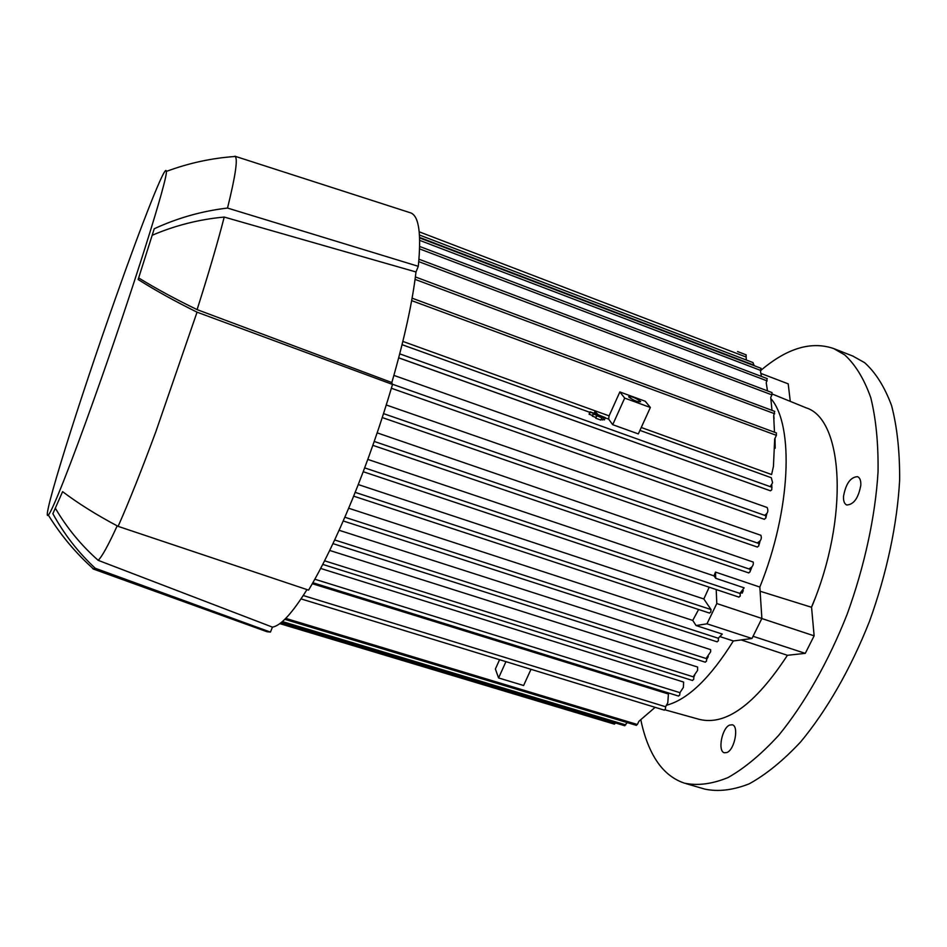 <?xml version="1.0" encoding="UTF-8"?>
<svg xmlns="http://www.w3.org/2000/svg" width="947" height="947" viewBox="0 0 947 947"><rect width="100%" height="100%" fill="white"/><g stroke="black" fill="none" stroke-linecap="round" stroke-linejoin="round"><path stroke-width="1.42" d="M686.042 783.631L704.663 789.076C718.122 791.964 732.966 790.212 749.184 783.832C765.957 774.634 783.086 760.69 800.558 742.01C826.542 710.842 850.619 669.008 869.358 621.682C886.783 573.622 897.259 524.141 899.65 479.904C899.804 451.66 897.129 426.931 891.612 405.707C884.664 386.909 875.655 372.55 864.587 362.642L852.762 356.048M640.847 719.909C643.333 732.055 646.896 742.768 651.548 752.084C659.538 768.124 670.488 778.47 684.397 783.145C697.548 785.939 712.097 784.08 728.042 777.558C744.555 768.23 761.447 754.132 778.73 735.286C804.453 703.858 828.412 661.752 847.174 614.189C864.658 565.904 875.336 516.233 878.047 471.914C878.425 443.634 876.011 418.894 870.778 397.693C864.126 378.942 855.413 364.654 844.641 354.841L833.585 348.532C811.319 340.944 787.17 348.141 761.139 370.147M727 752.498L724.325 752.77C717.518 751.291 721.886 728.219 729.51 725.106L732.315 724.786C739.134 726.16 734.683 749.598 727 752.498M860.823 485.136C858.503 497.956 853.815 504.573 846.772 505C844.393 503.934 843.303 501.07 843.505 496.406C845.825 483.68 850.513 477.099 857.556 476.661C859.9 477.702 860.989 480.531 860.823 485.136M760.11 591.236L811.555 607.276L814.124 635.839L805.27 653.359L787.419 655.3L741.181 639.923M664.995 709.836L699.253 719.353C725.698 725.97 755.079 704.615 787.419 655.3L787.419 655.3M760.926 373.449L788.2 383.843L790.26 401.279M811.555 607.276L811.555 607.276C849.577 516.944 843.268 419.095 806.181 407.861L772.255 394.023M339.109 530.273L710.617 649.63L710.652 651.773L706.344 658.118L706.711 658.71L334.682 539.956M329.698 550.444L697.619 667.055L697.572 670.393L693.5 676.359L693.902 677.034L324.572 560.802M320.642 568.437L683.627 682.065L683.391 687.38L679.946 692.671L314.83 579.233M312.309 583.707L668.428 694.009L667.789 702.733L665.646 706.77L303.253 595.521M738.814 596.989L740.234 596.113L740.104 593.13L744.129 587.85L715.731 578.309L713.967 575.859L715.47 572.095L759.837 587.057L761.873 618.462L751.965 638.491L733.357 640.965L720.347 636.739M716.986 641.687L718.359 640.87L718.406 638.053L722.277 634.064L696.069 625.541L692.754 620.415L698.614 609.501M348.674 508.243L692.754 620.415M709.41 612.946L710.783 612.082L711.043 609.572L703.834 598.966L709.196 587.199M358.274 484.568L703.834 598.966M740.968 592.668L742.282 593.106L743.253 590.561M367.803 459.402L713.967 575.859M776.315 432.933L776.41 435.36L774.693 438.923L773.427 466.469L771.604 474.542L641.249 427.488M639.923 430.388L771.332 477.738L772.586 482.804L770.692 485.847L772.006 487.291L399.729 353.847M393.881 375.379L767.165 507.509L767.532 508.61C768.325 511.416 767.52 513.499 765.14 514.872L765.922 515.784L392.437 384.245M386.281 404.985L760.914 535.304L761.104 536.061C761.767 538.843 760.725 540.95 757.991 542.382L758.949 543.542L383.535 413.626M377.166 432.862L753.22 562.068C753.705 564.885 752.498 567.004 749.586 568.449L750.308 569.384L374.219 441.444M754.214 365.708L752.96 362.583M767.472 390.874L766.241 382.86L767.141 378.622M771.994 410.371L770.716 397.468L771.947 394.899L771.9 392.567M773.758 415.697L774.066 418.657M774.492 432.223L773.675 415.875L774.622 411.377M775.001 438.272L775.202 448.227M605.287 417.899L608.637 419.107L612.709 424.694L638.325 433.904L650.364 407.482L645.25 401.256L619.847 391.951L609.099 415.875L402.854 341.417M596.468 415.555L595.77 418.243L600.789 420.042L601.795 417.805L596.468 415.555L601.795 417.805M592.573 416.36L593.272 413.685L592.266 415.922L595.616 417.461M601.073 419.414L602.588 419.971L603.594 417.734L593.58 414.123M589.389 414.49L590.076 411.815L589.081 414.052L592.42 415.579M602.872 419.343L604.387 419.888L605.393 417.663L590.383 412.253M402.061 344.672L589.851 412.336M398.687 357.8L770.503 490.83L771.805 489.694L771.805 484.817M764.253 519.205L765.709 518.222L765.922 515.784M766.833 513.534L765.91 517.725M757.28 546.964L758.736 546.005L758.949 543.542M760.121 540.82L759.139 544.608M748.639 572.781L750.083 571.87L750.308 569.384M752.001 566.744L750.45 570.757M590.076 411.815L596.965 414.301L594.941 411.46L594.148 413.283M609.099 415.875L608.637 419.107M705.113 662L706.462 661.231L706.711 658.71M708.285 656.673L706.841 659.053M692.316 680.289L693.642 679.544L693.902 677.034M694.696 675.448L693.796 676.845M678.383 695.879L679.674 695.169L679.946 692.671M664.107 709.93L665.362 709.256L665.646 706.77M636.183 725.142L637.367 724.502L638.905 721.294L655.135 707.326M499.566 659.692L495.376 669.02L498.596 677.945L523.608 685.51L530.983 669.316M624.582 725.544L627.281 722.608M614.295 723.958L615.574 722.987M751.965 638.491L706.971 623.813L696.069 625.541M715.47 572.095L715.731 578.309M716.204 589.543L716.796 603.547L706.971 623.813M761.873 618.462L716.796 603.547M746.307 360.014L746.07 354.841M761.435 376.433L760.512 371.52L760.962 368.3M619.847 391.951L624.689 398.095L612.709 424.694M650.364 407.482L624.689 398.095M640.444 401.315L640.657 401.682C637.864 402.179 633.934 400.64 628.855 397.065L628.654 396.71C631.424 396.201 635.354 397.74 640.444 401.315M505.947 661.645L498.596 677.945M595.77 418.243L596.776 415.993M594.941 411.46L598.208 414.75L605.393 417.663M593.272 413.685L603.594 417.734M418.29 266.308L415.993 271.967C412.549 301.655 404.487 338.505 391.833 382.541L392.508 384.435L197.047 312.179C174.84 301.193 155.201 290.303 138.144 279.507L154.243 228.748C177.764 217.905 202.196 211.015 227.517 208.056L418.29 266.308C421.462 233.802 418.941 215.999 410.714 212.886L409.909 212.625M95.268 568.271C78.329 552.551 64.195 534.357 52.866 513.688L62.597 491.659C78.471 503.615 96.973 515.18 118.115 526.354L308.568 590.123C322.418 566.851 336.966 536.724 352.189 499.756C367.412 462.42 380.86 423.972 392.508 384.435M92.202 567.786L93.185 568.981L266.936 631.708L270.44 632.099L272.452 627.127C280.786 625.718 292.292 613.206 306.982 589.59M118.115 526.354C128.946 501.957 141.541 470.351 155.912 431.524L197.047 312.179M272.452 627.127L98.18 560.328C101.992 556.706 108.325 545.212 117.191 525.857M98.18 560.328C81.193 545.294 66.941 527.988 55.435 508.373M391.833 382.541L197.094 309.622C208.719 273.115 217.751 242.254 224.214 217.064L415.993 271.967M197.094 309.622C175.088 298.944 155.604 288.373 138.664 277.933M152.242 235.247C175.278 225.41 199.272 219.349 224.214 217.064M94.605 397.586C131.787 293.487 168.424 176.698 166.293 171.443C166.045 161.866 141.991 223.113 115.57 298.045C79.24 400.427 40.354 523.928 48.333 515.073C52.109 511.546 70.492 465.427 94.605 397.586M227.517 208.056C235.353 176.414 237.922 159.214 235.235 156.48L232.974 156.646M93.185 568.981L95.256 568.271L270.44 632.099M753.054 636.289L805.27 653.359M761.838 618.533L814.124 635.839M811.461 607.252L814.456 599.96M666.203 705.326C687.629 699.738 710.013 678.289 733.357 640.965M718.607 638.361L344.85 517.228M711.043 609.572L355.184 492.357M740.459 593.603L364.666 467.877M759.837 587.057C791.005 510.019 794.154 425.215 770.941 398.663M767.177 380.907L419.604 248.895M771.947 394.899L418.752 261.632M774.682 413.756L415.07 279.377M776.41 435.36L411.649 300.625M637.367 724.502L285.734 618.391M625.73 724.905L282.36 621.563M615.408 723.33L280.904 622.759M746.058 357.007L419.213 231.826M760.974 370.537L419.699 240.372M754.12 365.222L419.604 237.448M853.247 356.226L833.585 348.532M717.21 641.865L343.228 520.968M709.623 613.111L353.657 496.145M739.015 597.155L363.222 471.724M772.03 392.591L418.965 259.218M774.764 411.4L415.39 276.95M776.469 432.957L412.087 298.175M770.503 490.83L398.675 357.859M764.43 519.335L391.383 388.258M757.47 547.094L382.257 417.568M748.84 572.935L372.858 445.339M705.337 662.202L332.953 543.625M692.553 680.502L322.738 564.4M678.62 696.092L312.865 582.736M664.344 710.155L301.039 598.895M636.408 725.366L284.775 619.338M624.807 725.757L281.295 622.451M614.508 724.171L279.791 623.611M737.547 351.55L746.177 354.865M767.271 378.646L419.675 246.469M761.08 368.324L419.628 237.934M753.031 362.583L419.485 235.034M166.293 171.443C188.666 163.097 211.643 158.102 235.235 156.48M234.88 156.208L410.714 212.886M93.611 569.052C75.973 553.344 60.88 535.351 48.333 515.073"/></g></svg>
